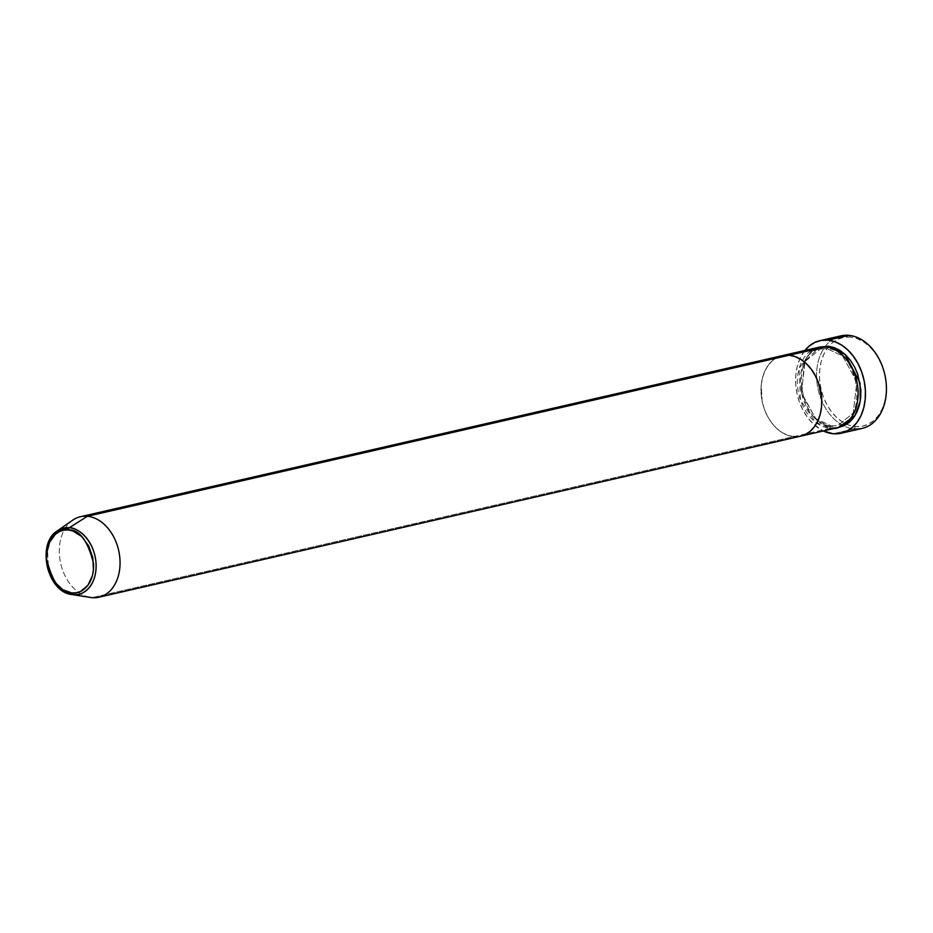 <?xml version="1.0" encoding="UTF-8"?>
<svg xmlns="http://www.w3.org/2000/svg" width="933" height="933" viewBox="0 0 933 933"><rect width="100%" height="100%" fill="white"/><g stroke="black" fill="none" stroke-linecap="round" stroke-linejoin="round"><path stroke-width="0.7" stroke-dasharray="4.67 3.5" d="M840.878 335.857A47.49 34.159 -102.9 0 0 825.425 346.178A47.49 34.159 -102.9 0 0 843.724 425.88A47.49 34.159 -102.9 0 0 854.115 428.935L855.398 426.579A45.425 32.678 -102.9 0 0 886.233 384.967A45.425 32.678 -102.9 0 0 850.395 337.058L856.949 338.539L863.34 341.676L869.334 346.353L874.699 352.394L879.224 359.578L882.735 367.602L885.102 376.174L886.233 384.967L886.082 393.644L884.647 401.855L882 409.307L878.245 415.698L873.498 420.783L867.97 424.375L861.859 426.334L855.398 426.579L848.855 425.098L842.452 421.961L836.458 417.284L831.105 411.243L826.58 404.071L823.058 396.035L820.702 387.463L819.571 378.67L819.722 369.993L821.145 361.782L823.792 354.33L827.559 347.939L832.306 342.854L837.834 339.262L843.945 337.303L850.395 337.058L848.89 335.344L850.395 337.058A45.425 32.678 -102.9 0 0 828.842 346.33A45.425 32.678 -102.9 0 0 821.052 389.131A45.425 32.678 -102.9 0 0 846.721 424.258A45.425 32.678 -102.9 0 0 855.398 426.579L854.115 428.935A47.49 34.159 77.1 0 1 843.724 425.88A47.49 34.159 77.1 0 1 825.425 346.178A47.49 34.159 77.1 0 1 833.461 338.889M826.976 348.615A2.064 1.399 95.4 0 0 828.259 346.26A2.064 1.399 -84.6 0 1 826.976 348.615L842.627 355.998L856.844 381.9L853.205 413.109L837.916 425.506L853.205 413.109L856.844 381.9L842.627 355.998L826.976 348.615A2.064 1.399 -84.6 0 1 826.65 348.639A2.064 1.399 95.4 0 0 826.976 348.615L820.364 349.035L826.976 348.615M838.359 427.477L832.807 427.641A2.064 1.399 95.4 0 0 831.63 425.914A2.064 1.399 95.4 0 0 831.303 425.926L837.916 425.506L831.303 425.926A2.064 1.399 95.4 0 0 830.008 428.282L793.668 436.621A41.297 29.704 77.1 0 1 761.561 397.831A41.297 29.704 77.1 0 1 782.157 355.683A41.297 29.704 -102.9 0 0 761.561 397.831A41.297 29.704 -102.9 0 0 793.668 436.621L800.549 436.201L793.668 436.621L830.008 428.282A41.297 29.704 -102.9 0 0 836.971 427.839M825.46 346.901A2.064 1.399 95.4 0 0 826.65 348.639A2.064 1.399 -84.6 0 1 825.46 346.901M818.498 347.344A41.297 29.704 -102.9 0 0 797.913 389.493A41.297 29.704 -102.9 0 0 830.008 428.282A2.064 1.399 -84.6 0 1 831.303 425.926L815.652 418.555L801.424 392.653L805.062 361.433L820.364 349.035L805.062 361.433L801.424 392.653L815.652 418.555L831.303 425.926A2.064 1.399 -84.6 0 1 831.63 425.914A2.064 1.399 -84.6 0 1 832.807 427.641L826.86 426.299L821.04 423.454L815.594 419.197L810.719 413.704L806.602 407.173L803.406 399.872L801.26 392.082L800.374 376.209L801.669 368.733L804.071 361.969L807.5 356.149L811.803 351.531L819.909 347.076L804.351 361.374L801.715 394.146L816.725 420.223L832.807 427.641L838.674 427.419M854.115 428.935L833.146 433.74L854.115 428.935A47.49 34.159 -102.9 0 0 862.127 428.422M804.852 350.481L800.106 358.214L797.342 366.004L795.849 374.588L795.686 383.661L796.864 392.851L799.336 401.82L803.01 410.205L807.745 417.716L813.354 424.025L823.326 430.976A47.49 34.159 77.1 0 1 797.237 394.589A47.49 34.159 77.1 0 1 804.864 350.481M793.668 436.621L787.709 435.279L781.901 432.434L776.454 428.177L771.579 422.684L767.462 416.153L764.267 408.864L762.121 401.062L761.235 385.189L762.529 377.713L764.932 370.949L768.36 365.141L772.664 360.511L777.702 357.246L782.064 355.706L777.702 357.246L772.664 360.511L768.36 365.141L764.932 370.949L762.529 377.713L761.235 385.189L762.121 401.062L764.267 408.864L767.462 416.153L771.579 422.684L776.454 428.177L781.901 432.434L787.709 435.279L793.668 436.621L91.947 597.656L793.668 436.621A41.297 29.704 -102.9 0 0 800.631 436.178M812.048 349.98L799.103 368.512L800.444 400.035L815.325 422.031L830.008 428.282M57.24 530.935L47.408 546.237L48.551 571.008L60.039 588.793L71.829 594.531M72.774 520.136A41.297 29.704 -102.9 0 0 60.727 563.602A41.297 29.704 -102.9 0 0 90.513 597.47M89.102 597.202A41.297 29.704 77.1 0 1 59.607 556.954A41.297 29.704 77.1 0 1 80.436 516.719M831.606 425.903L837.916 425.506C869.206 421.483 858.99 348.86 826.673 348.639L820.364 349.035C789.073 353.071 799.278 425.681 831.606 425.903"/><path stroke-width="1.4" d="M833.461 338.889A47.49 34.159 77.1 0 1 848.89 335.344A47.49 34.159 -102.9 0 0 840.878 335.857L819.909 340.673A47.49 34.159 77.1 0 1 827.921 340.16L848.89 335.344L827.921 340.16A47.49 34.159 77.1 0 1 864.844 384.769A47.49 34.159 77.1 0 1 841.158 433.239A47.49 34.159 77.1 0 1 833.146 433.74A47.49 34.159 77.1 0 1 823.326 430.976L833.146 433.74L839.898 433.483L846.289 431.443L852.074 427.687L857.03 422.369L860.961 415.686L863.736 407.908L865.218 399.312L865.381 390.251L864.203 381.049L861.73 372.092L858.057 363.695L853.322 356.196L847.724 349.875L841.449 344.977L834.767 341.7L827.921 340.16L821.168 340.417L814.777 342.458L809.004 346.213L804.852 350.481M828.259 346.26L845.146 354.4L860.016 382.892L860.249 401.155L854.943 415.733L838.359 427.477L844.237 425.635L849.263 422.381L853.567 417.751L856.995 411.943L859.398 405.167L860.704 397.703L860.832 389.819L857.66 374.028L854.465 366.727L850.348 360.208L845.473 354.715L840.027 350.458L834.219 347.601L828.259 346.26L819.909 347.076L828.259 346.26M830.008 428.282C838.965 430.754 859.316 420.538 858.045 390.461C855.946 360.301 834.242 346.108 825.46 346.901A41.297 29.704 -102.9 0 0 818.498 347.344L782.157 355.683A41.297 29.704 77.1 0 1 789.12 355.24L825.46 346.901L789.12 355.24L782.064 355.706L789.12 355.24A41.297 29.704 77.1 0 1 821.227 394.029A41.297 29.704 77.1 0 1 800.631 436.178A41.297 29.704 77.1 0 1 793.668 436.621M804.864 350.481A47.49 34.159 77.1 0 1 819.909 340.673M812.048 349.98L825.46 346.901A41.297 29.704 -102.9 0 1 857.567 385.691A41.297 29.704 -102.9 0 1 836.971 427.839L800.631 436.178A41.297 29.704 -102.9 0 0 821.227 394.029A41.297 29.704 -102.9 0 0 789.12 355.24L795.079 356.581L800.887 359.438L806.334 363.695L811.209 369.188L815.325 375.707L818.521 383.008L821.693 398.799L821.553 406.683L820.259 414.147L817.856 420.923L814.427 426.731L810.124 431.361L805.097 434.626L799.534 436.399L805.097 434.626L810.124 431.361L814.427 426.731L817.856 420.923L820.259 414.147L821.553 406.683L821.693 398.799L818.521 383.008L815.325 375.707L811.209 369.188L806.334 363.695L800.887 359.438L795.079 356.581L789.12 355.24A41.297 29.704 -102.9 0 0 782.157 355.683L80.436 516.719A41.297 29.704 77.1 0 1 87.399 516.276A41.297 29.704 -102.9 0 0 72.774 520.136L57.24 530.935A33.961 24.421 77.1 0 1 69.275 527.751L57.24 530.935C36.119 543.694 47.28 592.268 71.829 594.531L73.007 594.683A2.064 1.399 -84.6 0 1 71.864 592.945C60.878 593.691 52.47 582.46 46.65 559.24C45.67 535.95 61.415 528.043 68.342 529.956A2.064 1.399 -84.6 0 1 69.275 527.751L87.399 516.276L789.12 355.24L87.399 516.276A41.297 29.704 77.1 0 1 119.506 555.065A41.297 29.704 77.1 0 1 98.91 597.213A41.297 29.704 77.1 0 1 91.947 597.656L73.007 594.683A33.961 24.421 77.1 0 1 71.829 594.531A33.961 24.421 77.1 0 1 47.338 566.681A33.961 24.421 77.1 0 1 57.24 530.935M841.158 433.239L862.127 428.422A47.49 34.159 -102.9 0 0 885.802 379.953A47.49 34.159 -102.9 0 0 848.89 335.344A47.49 34.159 77.1 0 1 886.35 385.434A47.49 34.159 77.1 0 1 854.115 428.935M71.829 594.531L90.513 597.47A41.297 29.704 -102.9 0 0 91.947 597.656A41.297 29.704 77.1 0 1 89.102 597.202M91.947 597.656A41.297 29.704 -102.9 0 0 119.984 559.823A41.297 29.704 -102.9 0 0 87.399 516.276L69.275 527.751A33.961 24.421 77.1 0 1 96.064 563.567A33.961 24.421 77.1 0 1 73.007 594.683L91.947 597.656M71.864 592.945L62.756 589.703L54.767 582.157L49.111 571.462L46.65 559.24L46.755 553.129L49.624 542.108L55.607 534.038L59.502 531.507L63.806 530.131L68.342 529.956L72.961 530.994L81.672 536.498L88.635 545.793L92.764 557.479L93.452 569.771L92.449 575.556L87.935 585.294L80.705 591.405L76.413 592.782L71.864 592.945A2.064 1.399 95.4 0 0 73.007 594.683C80.378 596.712 97.102 588.303 96.064 563.567C94.338 538.773 76.483 527.098 69.275 527.751A2.064 1.399 95.4 0 0 68.342 529.956C79.34 529.221 87.737 540.452 93.557 563.672C94.548 586.95 78.804 594.869 71.864 592.945M800.631 436.178L98.91 597.213"/></g></svg>
